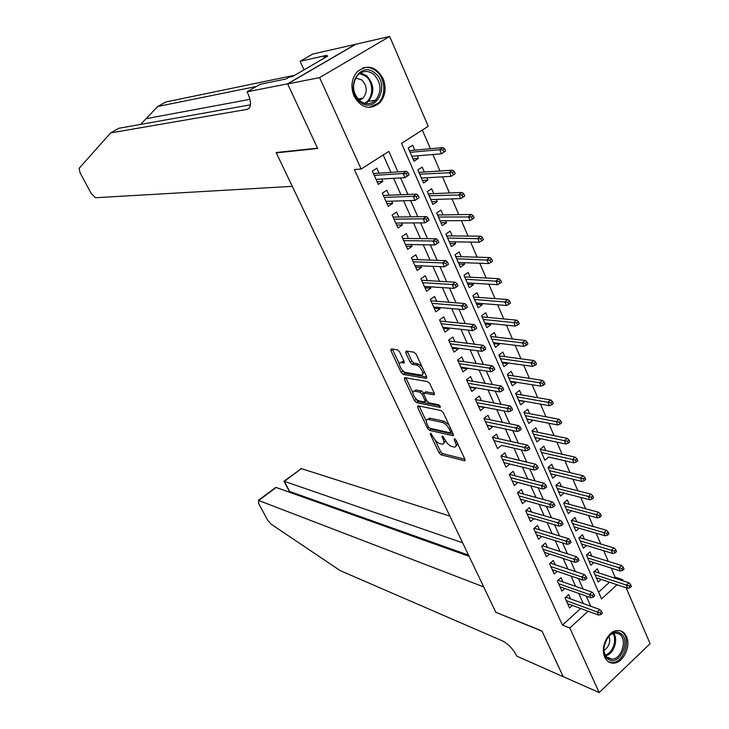 <?xml version="1.0" encoding="UTF-8"?>
<svg xmlns="http://www.w3.org/2000/svg" width="729" height="729" viewBox="0 0 729 729"><rect width="100%" height="100%" fill="white"/><g stroke="black" fill="none" stroke-linecap="round" stroke-linejoin="round"><path stroke-width="1.09" d="M430.575 433.163L430.274 434.192L439.04 452.782L441.118 454.832L464.628 460.783L464.92 459.306L456.062 440.216L454.422 438.721L454.213 439.787L455.361 442.266C456.618 445.301 456.308 446.913 454.44 447.087L451.852 446.522C449.173 445.565 446.895 443.332 445.036 439.824L442.403 435.915L442.084 436.953L443.232 439.396C444.48 442.403 444.198 443.997 442.385 444.171L439.869 443.633C437.254 442.694 435.022 440.498 433.172 437.026L430.575 433.163M383.117 78.55C386.634 88.036 385.431 96.21 379.517 103.062C369.703 110.407 361.201 108.092 354.002 96.128C350.485 86.961 351.478 78.914 357 71.961C367.079 63.961 375.79 66.157 383.117 78.55M626.503 636.608C631.278 646.386 622.903 663.399 613.362 663.144C609.535 663.126 606.665 661.13 604.769 657.148C599.94 647.525 608.095 630.594 617.499 630.521C621.545 630.403 624.553 632.435 626.503 636.608M399.629 351.888L397.496 349.838L391.145 348.936L390.872 350.622L401.141 372.391L403.237 374.433L426.155 378.342L426.593 376.683L416.195 354.294L414.008 352.189L406.062 351.059L405.761 352.781L410.199 362.286L412.359 364.363L416.25 364.983C420.378 365.393 425.362 375.481 421.244 375.071L405.853 372.51C401.87 372.063 396.968 362.213 400.941 362.586L403.775 363.015L404.057 361.338L399.629 351.888M626.138 587.765L650.113 643.671L599.165 692.55L563.18 676.621L541.975 631.004L495.829 612.269L276.282 152.853L317.671 148.488L287.654 83.917L319.594 77.611L389.678 36.45L428.224 126.308L401.497 143.321L601.543 598.928L617.053 584.731M599.165 692.55L569.814 627.988L588.112 611.23M397.916 171.907L388.812 151.404L361.156 169.028L354.376 169.529L562.451 625.108L569.814 627.988M361.156 169.028L319.594 77.611M418.018 405.807L417.617 407.347L427.513 428.333L429.6 430.383L452.973 435.732L453.274 434.192L443.259 412.623L441.091 410.518L418.018 405.807M414.446 400.613L404.367 379.244L404.631 377.622L427.677 381.622L429.855 383.727L434.238 393.177L433.928 394.808L424.187 392.995L423.895 394.608L426.766 400.74L428.898 402.827L438.785 404.786L440.097 407.383L416.541 402.663L414.446 400.613L416.031 399.419L415.457 398.207M417.289 155.833L418.4 158.384L412.96 158.831M414.81 150.165L412.65 145.208L408.24 148.042L414.017 161.227L418.4 158.384M426.848 177.767L427.877 180.118L422.41 180.428M424.351 172.026L422.209 167.114L417.835 169.966L423.531 182.988L427.877 180.118M436.288 199.409L437.227 201.569L431.741 201.742M433.755 193.613L431.632 188.738L427.312 191.609L432.935 204.457L437.227 201.569M445.601 220.778L446.458 222.746L440.954 222.782M443.041 214.909L440.936 210.07L436.662 212.968L442.211 225.653L446.458 222.746M454.796 241.864L455.57 243.65L450.048 243.559M452.217 235.941L450.121 231.139L445.884 234.055L451.369 246.584L455.57 243.65M463.872 262.686L464.573 264.29L459.024 264.071M461.266 256.699L459.188 251.933L454.996 254.877L460.409 267.233L464.573 264.29M472.829 283.235L473.449 284.665L467.89 284.328M470.205 277.202L468.136 272.464L463.99 275.425L469.339 287.636L473.449 284.665M481.678 303.528L482.224 304.786L476.638 304.33M479.026 297.441L476.976 292.739L472.875 295.719L478.151 307.775L482.224 304.786M490.417 323.567L490.89 324.651L485.286 324.077M487.737 317.425L485.705 312.759L481.641 315.757L486.854 327.658L490.89 324.651M499.037 343.35L499.447 344.27L493.825 343.587M496.34 337.163L494.326 332.533L490.307 335.54L495.447 347.296L499.447 344.27M507.557 362.887L507.894 363.653L502.263 362.86M504.842 356.654L502.837 352.052L498.855 355.087L503.939 366.696L507.894 363.653M515.977 382.187L516.241 382.798L510.592 381.896M513.234 375.909L511.239 371.334L507.302 374.387L512.323 385.851L516.241 382.798M524.288 401.251L518.82 400.704M521.527 394.918L519.549 390.389L515.649 393.45L520.606 404.777L524.479 401.706M532.498 420.077L526.958 419.275M529.719 413.707L527.75 409.206L523.887 412.277L528.789 423.467L532.626 420.387M540.608 438.685L534.986 437.637M537.811 432.27L535.861 427.795L532.033 430.885L536.872 441.938L540.672 438.84M548.618 457.056L573.905 462.842L572.456 459.47L541.483 452.481M545.802 450.604L543.861 446.157L540.08 449.264L544.855 460.19L548.627 457.074M553.703 468.72L551.78 464.309L548.026 467.426L552.746 478.215L556.382 475.18M561.503 486.626L559.599 482.243L555.881 485.368L560.546 496.039L564.036 493.068M569.221 504.313L567.317 499.957L563.645 503.101L568.255 513.644L571.609 510.756M576.839 521.8L574.953 517.472L571.308 520.634L575.874 531.049L579.108 528.224M584.376 539.077L582.498 534.785L578.89 537.947L583.4 548.244L586.517 545.483M591.82 556.154L589.961 551.889L586.389 555.07L590.836 565.248L593.853 562.551M570.588 598.91L568.656 594.6L565.011 597.88L569.577 607.986L572.393 605.434M562.961 581.952L561.011 577.605L557.339 580.876L561.95 591.101L564.866 588.494M555.243 564.784L553.275 560.419L549.566 563.672L554.24 574.015L557.257 571.354M547.433 547.415L545.456 543.023L541.702 546.258L546.431 556.728L549.557 554.004M539.524 529.837L537.537 525.418L533.756 528.643L538.54 539.241L541.775 536.453M531.523 512.05L529.518 507.594L525.7 510.819L530.539 521.536L533.91 518.674M523.422 494.043L521.408 489.56L517.554 492.768L522.456 503.621L525.955 500.686M515.23 475.827L513.198 471.308L509.307 474.506L514.264 485.487L517.909 482.47M506.928 457.375L504.887 452.837L500.951 456.017L505.972 467.134L509.781 464.036M498.536 438.703L496.476 434.129L492.503 437.3L497.588 448.554L501.525 445.355M490.034 419.804L487.956 415.193L483.947 418.346L489.095 429.746L492.995 426.401M481.422 400.658L479.336 396.02L475.281 399.155L480.493 410.7L484.366 407.21M472.702 381.276L470.606 376.611L466.505 379.727L471.781 391.418L475.855 388.284L475.627 387.773M463.872 361.648L461.758 356.946L457.621 360.053L462.97 371.89L467.079 368.774L466.77 368.09M454.932 341.773L452.809 337.035L448.627 340.124L454.039 352.107L458.195 349.018L457.803 348.161M445.884 321.644L443.733 316.878L439.514 319.94L444.991 332.087L449.192 329.007L448.727 327.968M436.707 301.259L434.548 296.448L430.283 299.501L435.833 311.793L440.079 308.741L439.523 307.52M427.422 280.601L425.244 275.762L420.925 278.788L426.556 291.254L430.839 288.21L430.21 286.807M418.009 259.679L415.812 254.804L411.457 257.811L417.152 270.432L421.49 267.415L420.77 265.812M408.477 238.483L406.263 233.572L401.861 236.561L407.629 249.345L412.013 246.347L411.202 244.552M398.809 216.996L396.585 212.057L392.129 215.019L397.979 227.977L402.408 224.997L401.515 223.001M389.022 195.235L386.78 190.251L382.278 193.194L388.202 206.325L392.685 203.373L391.692 201.168M562.451 625.108L580.685 608.496M583.291 603.521L578.79 593.433M575.637 586.371L571.035 576.047M567.9 569.021L563.18 558.441M560.063 551.452L555.234 540.626M552.126 533.674L547.187 522.593M544.107 515.685L539.041 504.34M535.979 497.47L530.794 485.851M527.75 479.035L522.447 467.143M519.422 460.363L514 448.198M510.993 441.464L505.434 429.007M502.454 422.328L496.768 409.58M493.806 402.946L487.993 389.897M485.058 383.317L479.099 369.968M476.192 363.443L470.087 349.774M467.207 343.304L460.965 329.317M458.104 322.911L451.725 308.595M448.891 302.243L442.357 287.6M439.551 281.312L432.862 266.322M430.092 260.107L423.248 244.762M420.496 238.611L413.498 222.91M410.782 216.832L403.62 200.767M400.932 194.752L393.605 178.313M390.954 172.372L383.199 154.985M379.098 173.183L376.847 168.162L372.291 171.078L378.296 184.382L382.825 181.448L381.732 179.033M614.183 577.969L615.094 577.14L611.194 568.101M608.278 561.33L603.712 550.741M600.814 544.007L596.14 533.181M593.251 526.484L588.476 515.412M585.606 508.751L580.721 497.424M577.869 490.799L572.876 479.217M570.032 472.629L564.929 460.792M562.105 454.24L556.892 442.138M554.076 435.623L548.746 423.248M545.957 416.769L540.499 404.121M537.729 397.688L532.152 384.757M529.4 378.369L523.695 365.147M520.962 358.814L515.139 345.291M512.423 339.003L506.464 325.18M503.775 318.938L497.679 304.804M495.009 298.617L488.785 284.173M486.143 278.031L479.773 263.269M477.149 257.182L470.642 242.083M468.045 236.059L461.393 220.623M458.814 214.663L452.016 198.88M449.465 192.975L442.512 176.846M439.997 171.005L432.88 154.512M430.392 148.734L422.337 130.054M598.582 592.185L609.517 582.216M599.183 573.04L597.333 568.802L593.789 571.992L598.19 582.052L601.106 579.409M276.938 152.461L276.282 152.853M287.654 83.917L355.816 44.25L389.678 36.45M615.094 577.14L622.639 579.61L623.204 580.931M621.728 580.448L622.639 579.61M590.727 606.227L586.216 596.076M583.063 588.968L578.452 578.571M575.309 571.5L570.588 560.856M567.463 553.821L562.624 542.923M559.517 535.924L554.569 524.771M551.479 517.818L546.404 506.391M543.342 499.474L538.148 487.783M535.095 480.912L529.783 468.938M526.748 462.113L521.308 449.857M518.301 443.086L512.733 430.538M509.744 423.804L504.04 410.965M501.078 404.285L495.246 391.145M492.303 384.52L486.325 371.061M483.409 364.491L477.295 350.722M474.406 344.206L468.146 330.109M465.284 323.649L458.878 309.233M456.035 302.827L449.483 288.064M446.677 281.731L439.961 266.623M437.181 260.353L430.32 244.889M427.558 238.684L420.533 222.864M417.817 216.723L410.627 200.53M407.93 194.47L400.576 177.894M501.534 445.383L525.901 450.905L524.361 447.433L493.998 440.617M493.077 426.583L487.1 425.326M484.521 407.557L478.552 406.408M475.855 388.284L469.904 387.263M467.079 368.774L461.147 367.872M458.195 349.018L452.281 348.234M449.192 329.007L443.305 328.351M440.079 308.741L434.211 308.212M430.839 288.21L425.007 287.818M421.49 267.415L415.676 267.16M412.013 246.347L406.226 246.229M402.408 224.997L396.649 225.024M392.685 203.373L386.953 203.546M382.825 181.448L377.121 181.776M443.952 442.959L445.565 440.845M456.062 445.847L457.712 443.761M435.222 440.198L440.58 451.57L442.658 453.62L464.883 459.224M429.8 428.224L431.158 429.181L453.283 434.211M419.148 406.035L426.328 421.298M428.351 426.784L429.818 428.224L450.285 432.853L450.495 431.778L449.274 429.144C447.369 425.554 445.073 423.312 442.366 422.41L427.978 419.33C426.128 419.521 425.854 421.152 427.139 424.214L428.351 426.784M450.65 432.57L452.062 431.577M448.955 424.879L443.961 421.18L442.366 422.41M429.554 418.127L427.978 419.33L429.554 418.127L443.961 421.18M412.933 392.84L405.971 378.059L404.367 379.244M434.32 393.359L425.791 391.783L425.271 392.175M440.07 405.834L418.118 401.469L416.541 402.663M414.701 391.2L414.354 391.163C410.473 390.799 415.302 400.358 419.266 400.914L424.697 401.98L424.971 400.394L422.109 394.271L419.977 392.193L414.701 391.2L416.295 390.006L414.601 390.981M425.207 401.588L426.702 400.604M416.295 390.006L421.581 390.99L423.759 393.168M416.031 399.419L418.118 401.469M401.178 362.413L402.563 361.402L404.185 361.639M422.702 373.986L424.415 372M421.881 366.541L417.89 363.771L416.25 364.983M407.265 351.232L411.839 361.083L413.99 363.16L417.89 363.771M402.171 369.995L404.85 373.248L426.693 376.939M392.357 349.1L399.474 364.254M629.974 587.738L631.405 586.417L630.676 584.694L629.236 586.016L629.974 587.738L627.642 588.267L626.32 585.177L628.899 582.799L594.381 571.463M629.236 586.016L595.019 574.798M627.642 588.267L596.34 577.815M628.899 582.799L630.676 584.694M600.113 612.87L600.878 614.593L602.345 613.235L601.589 611.503L600.113 612.87L597.188 611.977L598.564 615.085L567.636 603.676M566.26 600.65L597.188 611.977L599.839 609.535L565.795 597.169M601.589 611.503L599.839 609.535M598.564 615.085L600.878 614.593M620.197 633.209C631.77 639.114 619.951 666.516 608.761 659.545C596.933 653.74 609.089 625.91 620.197 633.209M603.967 647.179C603.658 652.482 605.152 656.173 608.433 658.269L611.913 659.107C621.974 659.426 627.915 638.285 619.021 633.893L615.221 633.018C612.123 633.31 609.389 635.123 607.038 638.476M603.986 650.396C609.007 646.924 610.692 642.14 609.043 636.062M608.77 661.923L612.178 662.543C624.662 662.98 632.07 636.736 621.035 631.268M374.961 73.073C390.917 84.983 375.599 114.991 360.099 101.942C343.733 90.059 359.579 59.559 374.961 73.073M359.962 100.976C365.521 104.821 370.742 104.557 375.617 100.174C382.014 91.253 381.385 82.614 373.722 74.267C367.981 70.203 362.605 70.549 357.593 75.306C351.524 84.373 352.317 92.929 359.962 100.976M359.297 100.411L363.16 98.133C367.653 91.845 367.179 85.776 361.757 79.944L355.661 77.994M369.284 107.427L378.333 103.135C386.543 95.408 385.349 78.021 376.055 70.95C371.945 67.742 367.571 66.722 362.924 67.897M449.857 516.077L301.414 468.629L284.346 481.368L289.695 491.501L288.957 492.048M462.623 542.786L284.009 481.231L301.414 468.629M495.939 612.506L483.71 586.909L258.722 500.495L258.549 503.338L267.525 519.95L271.079 524.142L340.161 570.588L502.609 640.982C508.204 643.917 512.806 648.692 516.405 655.325L516.797 656.155L563.216 676.703L542.084 631.25L496.084 612.378M469.102 556.336L276.154 487.482L258.722 500.495M300.43 468.975L300.995 468.556M468.519 555.115L289.34 491.355L288.584 491.92M274.469 488.348L276.154 487.482M294.744 75.242L165.711 102.005L157.71 106.498L140.606 124.395M292.283 186.342L95.426 197.741L91.189 193.385L80.135 172.91L79.106 168.344L110.626 132.915L247.249 109.35C251.423 107.682 251.56 102.233 247.678 93.002L247.113 91.818L287.6 83.808L317.516 148.16L276.136 152.543L292.283 186.342M247.113 91.818L260.253 84.254L285.968 78.987L288.921 77.274L292.511 76.536L327.695 56.124L323.977 56.953L326.838 55.295L300.138 61.291L312.705 54.055L355.816 44.25M355.761 44.132L287.6 83.808M110.626 132.915L118.927 128.258L250.475 104.812M256.353 86.496L157.71 106.498M300.138 61.291L304.048 69.838M323.977 56.953L324.451 58.001M622.575 570.424L624.024 569.103L623.277 567.362L621.828 568.684L622.575 570.424L620.242 570.989L618.894 567.864L621.5 565.494L586.9 554.605M621.828 568.684L587.638 557.931M620.242 570.989L588.977 560.984M621.5 565.494L623.277 567.362M615.085 552.901L616.543 551.589L615.786 549.83L614.328 551.142L615.085 552.901L612.752 553.511L611.394 550.34L614.018 547.98L579.336 537.565M614.328 551.142L580.175 540.872M612.752 553.511L581.523 543.962M614.018 547.98L615.786 549.83M607.503 535.168L608.979 533.865L608.214 532.079L606.738 533.382L607.503 535.168L605.17 535.815L603.794 532.607L606.446 530.256L571.673 520.324M606.738 533.382L572.62 523.604M605.17 535.815L573.978 526.73M606.446 530.256L608.214 532.079M599.821 517.226L601.316 515.913L600.541 514.109L599.056 515.412L599.821 517.226L597.488 517.9L596.103 514.656L598.782 512.314L563.909 502.873M599.056 515.412L564.975 506.145M597.488 517.9L566.351 509.298M598.782 512.314L600.541 514.109M592.422 595.447L593.187 597.197L594.682 595.848L593.907 594.089L592.422 595.447L589.488 594.582L590.882 597.725L560 586.763M558.614 583.701L589.488 594.582L592.167 592.139L558.059 580.238M593.907 594.089L592.167 592.139M590.882 597.725L593.187 597.197M584.631 577.824L585.414 579.591L586.918 578.243L586.134 576.466L584.631 577.824L581.696 576.967L583.1 580.156L552.272 569.659M550.869 566.551L581.696 576.967L584.403 574.543L550.213 563.098M586.134 576.466L584.403 574.543M583.1 580.156L585.414 579.591M576.748 559.972L577.541 561.767L579.063 560.419L578.27 558.624L576.748 559.972L573.805 559.143L575.236 562.369L544.454 552.345M543.032 549.201L573.805 559.143L576.539 556.728L542.276 545.766M578.27 558.624L576.539 556.728M575.236 562.369L577.541 561.767M568.766 541.911L569.568 543.725L571.108 542.385L570.306 540.563L568.766 541.911L565.822 541.1L567.262 544.363L536.544 534.822M535.104 531.651L565.822 541.1L568.584 538.685L534.239 528.224M570.306 540.563L568.584 538.685M567.262 544.363L569.568 543.725M592.057 499.055L593.561 497.752L592.777 495.92L591.274 497.224L592.057 499.055L589.725 499.775L588.321 496.485L591.028 494.153L556.054 485.232M591.274 497.224L557.238 488.466M589.725 499.775L558.633 491.665M591.028 494.153L592.777 495.92M560.692 523.613L561.503 525.454L563.052 524.115L562.241 522.283L560.692 523.613L557.731 522.83L559.198 526.138L528.534 517.089M527.085 513.881L557.731 522.83L560.519 520.424L526.092 510.482M562.241 522.283L560.519 520.424M559.198 526.138L561.503 525.454M584.193 480.666L585.715 479.363L584.922 477.513L583.4 478.807L584.193 480.666L581.86 481.422L580.439 478.096L583.173 475.773L548.09 467.38M583.4 478.807L549.411 470.579M581.86 481.422L550.823 473.814M583.173 475.773L584.922 477.513M552.509 505.097L553.329 506.956L554.897 505.625L554.076 503.766L552.509 505.097L549.548 504.331L551.024 507.676L520.433 499.146M518.966 495.893L549.548 504.331L552.363 501.935L517.845 492.522M554.076 503.766L552.363 501.935M551.024 507.676L553.329 506.956M575.427 460.163L576.229 462.04L577.769 460.755L576.967 458.878L575.427 460.163L572.456 459.47L575.227 457.156L540.107 449.337M576.229 462.04L573.905 462.842M575.227 457.156L576.967 458.878M544.226 486.343L545.055 488.23L546.641 486.899L545.811 485.022L544.226 486.343L541.255 485.605L542.759 488.995L512.232 480.985M510.747 477.686L541.255 485.605L544.098 483.218L509.489 474.351M545.811 485.022L544.098 483.218M542.759 488.995L545.055 488.23M568.173 443.186L569.723 441.911L568.912 440.006L567.362 441.291L568.173 443.186L565.841 444.034L564.383 440.626L567.171 438.32L532.124 431.094M567.362 441.291L533.464 434.165M565.841 444.034L534.922 437.473M567.171 438.32L568.912 440.006M535.842 467.353L536.681 469.266L538.275 467.945L537.437 466.031L535.842 467.353L532.863 466.633L534.384 470.068L503.93 462.596M502.418 459.261L532.863 466.633L535.742 464.264L501.014 455.962M537.437 466.031L535.742 464.264M534.384 470.068L536.681 469.266M560.009 424.105L561.576 422.82L560.756 420.906L559.189 422.182L560.009 424.105L557.685 424.989L556.2 421.535L559.025 419.239L524.051 412.641M559.189 422.182L525.354 415.621M557.685 424.989L526.821 418.975M559.025 419.239L560.756 420.906M527.34 448.125L528.197 450.057L529.81 448.745L528.962 446.813L527.34 448.125L524.361 447.433L527.267 445.064L492.54 437.382M528.962 446.813L527.267 445.064M525.901 450.905L528.197 450.057M551.744 404.777L553.329 403.502L552.5 401.551L550.914 402.827L551.744 404.777L549.42 405.698L547.926 402.208L550.769 399.92L515.868 393.952M550.914 402.827L517.143 396.858M549.42 405.698L518.629 400.248M550.769 399.92L552.5 401.551M518.738 428.643L519.604 430.602L521.235 429.299L520.369 427.34L518.738 428.643L515.749 427.978L517.308 431.495L487.018 425.144M485.468 421.726L515.749 427.978L518.684 425.627L484.056 418.583M520.369 427.34L518.684 425.627M517.308 431.495L519.604 430.602M543.378 385.194L544.973 383.937L544.135 381.96L542.531 383.226L543.378 385.194L541.055 386.17L539.533 382.634L542.412 380.356L507.594 375.043M542.531 383.226L508.824 377.859M541.055 386.17L510.327 381.294M542.412 380.356L544.135 381.96M475.581 399.583L475.363 399.091M510.027 408.914L510.901 410.901L512.551 409.598L511.676 407.611L510.027 408.914L507.029 408.276L508.614 411.839L478.397 406.071M476.839 402.608L507.029 408.276L509.999 405.935L475.463 399.556M511.676 407.611L509.999 405.935M508.614 411.839L510.901 410.901M534.895 365.375L536.517 364.117L535.66 362.122L534.047 363.379L534.895 365.375L532.58 366.395L531.04 362.805L533.947 360.545L499.21 355.898M534.047 363.379L500.404 358.622M532.58 366.395L501.926 362.103M533.947 360.545L535.66 362.122M466.879 380.319L466.587 379.663M501.197 388.931L502.09 390.944L503.748 389.641L502.864 387.637L501.197 388.931L498.199 388.311L499.793 391.929L469.676 386.753M468.1 383.254L498.199 388.311L501.197 385.987L466.76 380.292M502.864 387.637L501.197 385.987M499.793 391.929L502.09 390.944M526.311 345.291L527.942 344.042L527.085 342.019L525.445 343.268L526.311 345.291L523.996 346.357L522.438 342.73L525.372 340.479L490.735 336.516M525.445 343.268L491.884 339.149M523.996 346.357L493.424 342.676M525.372 340.479L527.085 342.019M458.076 360.809L457.703 359.989M492.257 368.683L493.15 370.724L494.836 369.43L493.943 367.398L492.257 368.683L489.25 368.09L490.872 371.754L460.846 367.188M459.243 363.643L489.25 368.09L492.275 365.776L457.958 360.791M493.943 367.398L492.275 365.776M490.872 371.754L493.15 370.724M517.617 324.952L519.267 323.712L518.392 321.662L516.743 322.901L517.617 324.952L515.303 326.063L513.726 322.391L516.697 320.159L482.142 316.896M516.743 322.901L483.254 319.439M515.303 326.063L484.812 323.002M516.697 320.159L518.392 321.662M449.155 341.054L448.709 340.06M483.19 348.17L484.102 350.239L485.806 348.954L484.894 346.886L483.19 348.17L480.183 347.605L481.823 351.314L451.898 347.387M450.276 343.787L480.183 347.605L483.245 345.309L449.037 341.035M484.894 346.886L483.245 345.309M481.823 351.314L484.102 350.239M508.806 304.348L510.473 303.109L509.589 301.041L507.922 302.271L508.806 304.348L506.491 305.515L504.896 301.788L507.894 299.564L473.449 297.031M507.922 302.271L474.515 299.473M506.491 305.515L476.101 303.082M507.894 299.564L509.589 301.041M440.125 321.052L439.651 320.259M474.014 327.385L474.934 329.481L476.657 328.205L475.736 326.109L474.014 327.385L470.998 326.847L472.656 330.611L442.84 327.321M441.2 323.685L470.998 326.847L474.087 324.56L440.006 321.033M475.736 326.109L474.087 324.56M472.656 330.611L474.934 329.481M499.884 283.472L501.561 282.241L500.668 280.146L498.982 281.367L499.884 283.472L497.57 284.684L495.948 280.911L498.982 278.706L464.646 276.911M498.982 281.367L465.667 279.253M497.57 284.684L467.271 282.907M498.982 278.706L500.668 280.146M430.976 300.785L430.511 300.011M464.71 306.326L465.649 308.44L467.38 307.173L466.451 305.059L464.71 306.326L461.685 305.816L463.371 309.625L433.664 307M432.005 303.319L461.685 305.816L464.82 303.546L430.857 300.776M466.451 305.059L464.82 303.546M463.371 309.625L465.649 308.44M490.836 262.322L492.54 261.1L491.628 258.968L489.924 260.189L490.836 262.322L488.53 263.588L486.89 259.761L489.952 257.574L455.725 256.535M489.924 260.189L456.7 258.777M488.53 263.588L458.322 262.476M489.952 257.574L491.628 258.968M421.708 280.264L421.244 279.499M455.279 284.984L456.236 287.126L457.985 285.868L457.037 283.718L455.279 284.984L452.253 284.501L453.957 288.365L424.369 286.424M422.683 282.688L452.253 284.501L455.415 282.241L421.59 280.255M457.037 283.718L455.415 282.241M453.957 288.365L456.236 287.126M481.678 240.889L483.391 239.677L482.47 237.517L480.748 238.729L481.678 240.889L479.372 242.21L477.705 238.328L480.803 236.16L446.695 235.904M480.748 238.729L447.624 238.037M479.372 242.21L449.274 241.791M480.803 236.16L482.47 237.517M415.074 265.575L415.238 266.185M411.703 258.358L411.539 257.756M412.322 259.478L411.867 258.722M445.729 263.351L446.686 265.52L448.463 264.272L447.506 262.094L445.729 263.351L442.694 262.905L444.426 266.814L414.956 265.575M413.252 261.784L442.694 262.905L445.893 260.663L412.204 259.469M447.506 262.094L445.893 260.663M444.426 266.814L446.686 265.52M472.383 219.174L474.123 217.971L473.194 215.784L471.453 216.978L472.383 219.174L470.087 220.541L468.401 216.613L471.535 214.454L437.546 215M471.453 216.978L438.43 217.023M470.087 220.541L440.097 220.823M471.535 214.454L473.194 215.784M405.534 244.452L405.78 245.236M402.198 237.317L401.943 236.497M402.809 238.419L402.362 237.672M436.042 241.417L437.017 243.623L438.812 242.383L437.837 240.178L436.042 241.417L433.008 241.007L434.757 244.971L405.415 244.443M403.693 240.616L433.008 241.007L436.234 238.784L402.7 238.419M437.837 240.178L436.234 238.784M434.757 244.971L437.017 243.623M462.979 197.158L464.738 195.964L463.79 193.75L462.031 194.944L462.979 197.158L460.682 198.589L458.978 194.607L462.14 192.465L428.278 193.832M462.031 194.944L429.117 195.746M460.682 198.589L430.803 199.591M462.14 192.465L463.79 193.75M395.874 223.047L396.193 224.022M392.567 215.994L392.22 214.964M393.177 217.078L392.731 216.349M426.228 219.192L427.212 221.425L429.026 220.194L428.041 217.962L426.228 219.192L423.184 218.809L424.961 222.828L395.756 223.047M393.997 219.165L423.184 218.809L426.447 216.604L393.059 217.087M428.041 217.962L426.447 216.604M424.961 222.828L427.212 221.425M453.438 174.851L455.215 173.666L454.258 171.415L452.472 172.6L453.438 174.851L451.151 176.336L449.419 172.299L452.618 170.176L418.893 172.381M452.472 172.6L419.685 174.185M451.151 176.336L421.389 178.086M452.618 170.176L454.258 171.415M386.078 201.35L386.488 202.516M382.816 194.388L382.37 193.139M383.418 195.463L382.971 194.743M416.268 196.657L417.27 198.926L419.111 197.705L418.109 195.436L416.268 196.657L413.225 196.311L415.029 200.384L385.96 201.359M384.183 197.422L413.225 196.311L416.523 194.114L383.299 195.472M418.109 195.436L416.523 194.114M415.029 200.384L417.27 198.926M445.565 151.058L444.59 148.78L442.795 149.955L443.77 152.233L445.565 151.058L441.482 153.783L439.733 149.682L442.968 147.577L409.388 150.657M442.795 149.955L439.733 149.682L410.117 152.343M443.77 152.233L441.482 153.783L411.849 156.288M442.968 147.577L444.59 148.78M376.155 179.37L376.647 180.737M372.929 172.491L372.382 171.023M373.53 173.557L373.084 172.846M409.051 174.896L408.04 172.6L406.181 173.812L407.192 176.108L409.051 174.896L404.95 177.63L376.036 179.38M407.192 176.108L404.95 177.63L403.128 173.502L406.472 171.324L373.412 173.566M406.181 173.812L403.128 173.502L374.232 175.388M408.04 172.6L406.472 171.324M431.176 433.5L430.274 434.192M455.142 439.049L454.213 439.787M442.995 436.243L442.084 436.953M444.408 438.484L443.232 439.396M456.573 441.309L455.361 442.266M465.157 460.163L464.419 460.755M442.658 453.62L441.118 454.832M440.58 451.57L439.04 452.782M453.511 435.131L452.791 435.705M431.158 429.181L429.6 430.383M428.734 427.394L427.513 428.333M419.193 406.153L417.617 407.347M451.707 430.83L450.495 431.778M450.486 428.196L449.274 429.144M430.064 418.191L428.488 419.394M434.493 394.261L433.791 394.79M425.927 391.801L424.314 393.013M440.489 406.992L439.988 407.365M426.173 399.483L424.971 400.394M423.713 393.059L422.109 394.271M421.581 390.99L419.977 392.193M404.322 362.532L403.675 363.006M402.827 361.429L401.205 362.614M413.99 363.16L412.359 364.363M411.839 361.083L410.199 362.286M407.402 351.578L405.761 352.781M426.848 377.822L426.155 378.342M404.85 373.248L403.237 374.433M402.745 371.207L401.141 372.391M392.503 349.446L390.872 350.622M613.7 633.273C618.666 639.77 613.599 654.214 605.781 655.736M605.316 654.952C612.652 653.257 617.363 639.852 612.87 633.537M360.545 72.927L366.55 75.625C374.187 83.89 374.815 92.446 368.455 101.295L365.475 103.518M364.382 103.263C373.439 99.29 374.241 82.523 365.657 76.18L359.579 73.538M146.21 118.654L249.965 99.335M249.282 108.156L247.249 109.35M613.362 663.144L611.913 662.552M465.138 460.373L464.628 460.783M453.493 435.322L452.973 435.732M434.475 394.398L433.928 394.808M425.791 391.783L424.187 392.995M415.949 389.969L414.354 391.163M404.303 362.632L403.775 363.015M402.563 361.402L400.941 362.586M426.82 377.941L426.274 378.351M606.838 657.048L611.913 659.107M614.164 632.617L615.221 633.018M363.16 98.133L357.893 98.989M375.617 100.174L368.455 101.295L365.384 103.5M258.312 500.404L275.662 487.455M283.927 481.176L289.267 491.3"/></g></svg>
